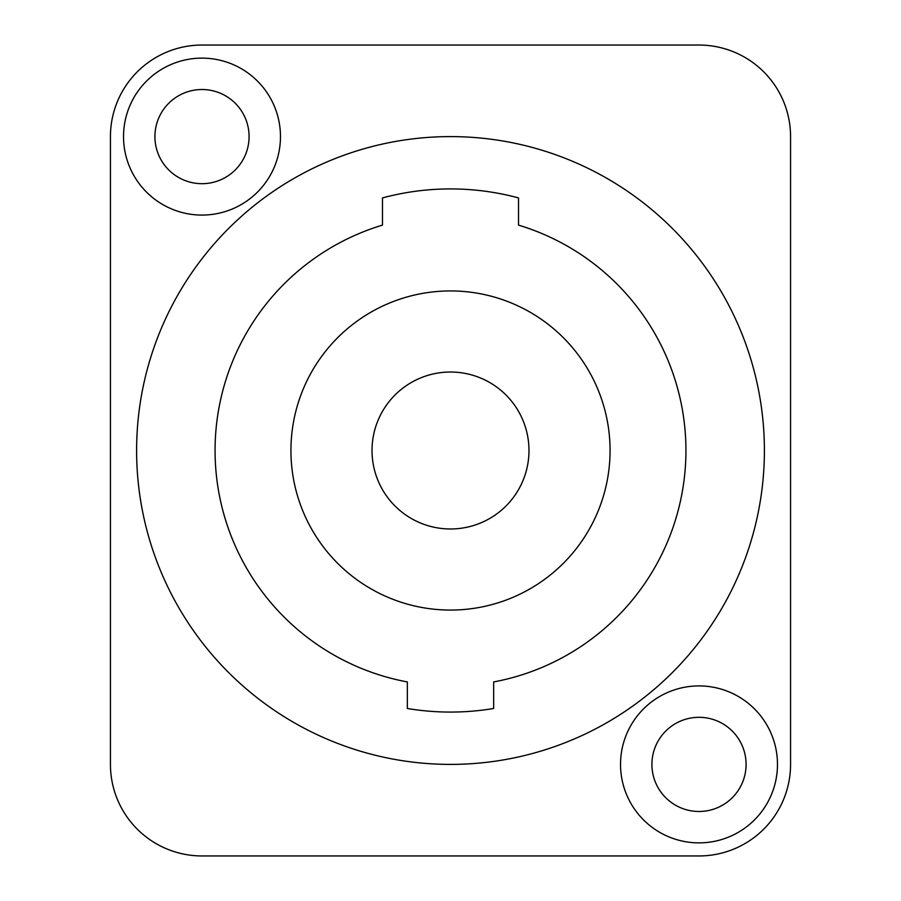 <?xml version="1.0" encoding="UTF-8"?>
<svg xmlns="http://www.w3.org/2000/svg" width="901" height="901" viewBox="0 0 901 901"><rect width="100%" height="100%" fill="white"/><g stroke="black" fill="none" stroke-linecap="round" stroke-linejoin="round"><path stroke-width="1.35" d="M110.44 764.397L110.44 136.603A91.553 91.553 0 0 1 201.993 45.05L699.007 45.05A91.553 91.553 0 0 1 790.56 136.603L790.56 764.397A91.553 91.553 0 0 1 699.007 855.95L201.993 855.95A91.553 91.553 0 0 1 110.44 764.397M123.527 136.603A78.477 78.477 0 0 1 201.993 58.126A78.477 78.477 0 0 1 280.47 136.603A78.477 78.477 0 0 1 201.993 215.08A78.477 78.477 0 0 1 123.527 136.603M777.473 764.397A78.477 78.477 0 0 1 699.007 842.874A78.477 78.477 0 0 1 620.53 764.397A78.477 78.477 0 0 1 699.007 685.92A78.477 78.477 0 0 1 777.473 764.397M450.5 136.603A313.897 313.897 0 0 0 136.603 450.5A313.897 313.897 0 0 0 450.5 764.397A313.897 313.897 0 0 0 764.397 450.5A313.897 313.897 0 0 0 450.5 136.603M407.342 681.933L407.342 708.49A261.583 261.583 0 0 0 493.658 708.49L493.658 681.933A235.42 235.42 0 0 0 518.514 225.115L518.514 197.916A261.583 261.583 0 0 0 382.486 197.916L382.486 225.115A235.42 235.42 0 0 0 407.342 681.933M450.5 290.933A159.567 159.567 0 0 0 290.933 450.5A159.567 159.567 0 0 0 450.5 610.067A159.567 159.567 0 0 0 610.067 450.5A159.567 159.567 0 0 0 450.5 290.933M450.5 372.023A78.477 78.477 0 0 0 372.023 450.5A78.477 78.477 0 0 0 450.5 528.977A78.477 78.477 0 0 0 528.977 450.5A78.477 78.477 0 0 0 450.5 372.023M154.916 136.603A47.089 47.089 0 0 1 201.993 89.514A47.089 47.089 0 0 1 249.081 136.603A47.089 47.089 0 0 1 201.993 183.691A47.089 47.089 0 0 1 154.916 136.603M746.084 764.397A47.089 47.089 0 0 1 699.007 811.486A47.089 47.089 0 0 1 651.919 764.397A47.089 47.089 0 0 1 699.007 717.309A47.089 47.089 0 0 1 746.084 764.397"/></g></svg>
